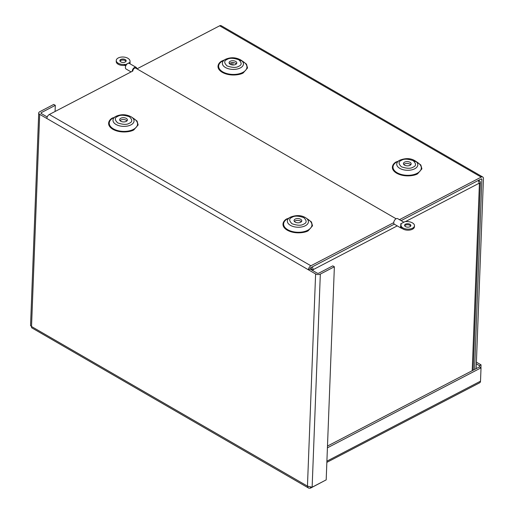 <?xml version="1.0" encoding="UTF-8"?>
<svg xmlns="http://www.w3.org/2000/svg" width="514" height="514" viewBox="0 0 514 514"><rect width="100%" height="100%" fill="white"/><g stroke="black" fill="none" stroke-linecap="round" stroke-linejoin="round"><path stroke-width="0.77" d="M300.639 222.26A3.861 2.12 2.2 0 0 301.769 220.834A3.861 2.12 2.2 0 0 299.431 218.771A3.861 2.12 2.2 0 0 295.184 219.105A3.861 2.12 2.2 0 0 294.053 220.538A3.861 2.12 2.2 0 0 296.392 222.594A3.861 2.12 2.2 0 0 300.639 222.26M301.345 221.746A3.861 2.12 2.2 0 0 295.113 220.969A3.861 2.12 2.2 0 0 294.406 221.476M410.031 165.302A3.861 2.12 2.2 0 0 411.161 163.87A3.861 2.12 2.2 0 0 408.823 161.814A3.861 2.12 2.2 0 0 404.582 162.148A3.861 2.12 2.2 0 0 403.445 163.574A3.861 2.12 2.2 0 0 405.784 165.63A3.861 2.12 2.2 0 0 410.031 165.302M410.737 164.788A3.861 2.12 2.2 0 0 404.512 164.005A3.861 2.12 2.2 0 0 403.798 164.519M126.264 121.388A3.861 2.12 2.2 0 0 127.401 119.961A3.861 2.12 2.2 0 0 125.063 117.899A3.861 2.12 2.2 0 0 120.816 118.233A3.861 2.12 2.2 0 0 119.685 119.666A3.861 2.12 2.2 0 0 122.024 121.722A3.861 2.12 2.2 0 0 126.264 121.388M126.977 120.874A3.861 2.12 2.2 0 0 120.745 120.096A3.861 2.12 2.2 0 0 120.038 120.61M235.663 64.43A3.861 2.12 2.2 0 0 236.793 62.997A3.861 2.12 2.2 0 0 234.455 60.941A3.861 2.12 2.2 0 0 230.208 61.275A3.861 2.12 2.2 0 0 229.077 62.702A3.861 2.12 2.2 0 0 231.416 64.764A3.861 2.12 2.2 0 0 235.663 64.43M236.369 63.916A3.861 2.12 2.2 0 0 230.137 63.132A3.861 2.12 2.2 0 0 229.43 63.646M47.224 116.967L41.261 113.517A1.112 0.61 -177.8 0 1 40.94 113.067A1.112 0.61 -177.8 0 1 41.268 112.656L41.236 113.504M310.527 487.311L310.495 488.146L308.92 488.197L307.989 487.535L307.456 486.135L312.133 487.195L320.325 274.091L334.37 266.772L332.802 265.866L318.751 273.178A1.112 0.61 2.2 0 1 317.183 273.14L310 268.983A1.112 0.642 120 0 1 310.822 267.646L394.302 224.175M396.101 218.765L135.67 68.105A2.345 1.362 120 0 0 134.565 68.176A2.345 1.362 120 0 0 132.83 71.003L49.338 114.474A3.335 1.934 120 0 0 46.87 118.496L39.687 114.339A3.335 1.831 -177.8 0 1 38.717 112.984A3.335 1.831 -177.8 0 1 39.694 111.75L53.745 104.432L55.313 105.344L41.268 112.656M320.325 274.091A3.335 1.831 -177.8 0 1 315.609 273.956L308.426 269.805L310 268.983M55.075 111.493L55.313 105.344M399.455 219.671L481.2 177.112A3.335 1.934 -60 0 1 482.762 177.009L221.206 25.7A3.335 1.934 120 0 0 219.645 25.803L136.962 68.857M38.717 112.984L30.544 325.638L31.534 326.518L31.605 327.739L308.561 488.037M474.583 369.463L481.881 179.489A1.112 0.642 120 0 0 481.65 178.936A1.112 0.642 120 0 0 481.13 178.968L401.113 220.628M46.87 118.496L308.426 269.805A3.335 1.934 -60 0 1 310.893 265.783L393.75 222.646M482.762 177.009A3.335 1.934 -60 0 1 483.456 178.666L476.157 368.647M334.37 266.772L326.184 479.883L312.133 487.195M324.54 480.738L310.495 488.146M478.431 180.369L479.414 180.934A3.335 1.831 -177.8 0 1 480.391 182.297A3.335 1.831 -177.8 0 1 479.408 183.53L479.035 183.723L479.054 183.286A3.335 2.011 -117.5 0 0 478.187 180.498M312.216 266.92A3.335 2.011 62.5 0 1 313.077 269.702L312.692 270.338A3.335 1.831 -177.8 0 1 312.499 270.428M310.97 267.569A1.112 0.668 62.5 0 1 311.51 268.796L311.124 269.426A1.112 0.61 -177.8 0 1 310.919 269.509M311.497 269.233L313.065 270.146M232.926 62.592L232.836 64.97M231.3 64.732L231.377 62.714M326.853 462.362L479.703 382.776A3.335 2.011 -117.5 0 0 480.513 381.176L481.027 367.838L327.412 447.822M327.482 446.062L479.459 366.925L481.027 367.838M476.337 363.848L479.459 365.653L479.414 366.951M479.459 365.653L481.04 364.837L480.924 367.773M476.407 362.158L481.04 364.837M136.788 68.754A3.245 1.883 120 0 0 136.114 67.334L129.303 63.389A3.245 1.883 120 0 0 127.787 63.492A3.245 1.883 120 0 0 125.943 65.458A3.245 1.883 120 0 0 126.058 69.004L131.083 71.915M136.114 67.334A3.245 1.883 120 0 0 134.597 67.43A3.245 1.883 120 0 0 132.194 71.337M402.025 228.338A3.245 1.883 -60 0 1 401.235 228.197L394.424 224.258A3.245 1.883 -60 0 1 393.942 221.585A3.245 1.883 -60 0 1 396.153 218.739A3.245 1.883 -60 0 1 397.669 218.636L403.85 222.215M401.235 228.197A3.245 1.883 -60 0 1 400.914 225.081M120.006 61.134A3.135 1.722 -177.8 0 1 125.198 60.607A3.135 1.722 -177.8 0 1 125.988 61.365M120.796 61.886A3.135 1.722 2.2 0 0 124.182 62.361A3.135 1.722 2.2 0 0 126.148 60.851A3.135 1.722 2.2 0 0 125.236 59.573A3.135 1.722 2.2 0 0 121.85 59.104A3.135 1.722 2.2 0 0 119.884 60.613A3.135 1.722 2.2 0 0 120.796 61.886M125.943 65.458L125.448 65.715L125.287 64.571A0.964 0.533 2.2 0 0 124.407 64.404A6.759 3.714 -177.8 0 1 118.233 63.222A6.759 3.714 -177.8 0 1 116.26 60.472A6.759 3.714 -177.8 0 1 120.501 57.215A6.759 3.714 -177.8 0 1 127.8 58.236A7.723 4.24 -177.8 0 1 130.048 61.384A7.723 4.24 -177.8 0 1 129.965 61.943A0.964 0.533 2.2 0 0 129.952 62.014A0.964 0.533 2.2 0 0 130.081 62.29L130.042 63.325L129.592 63.556M116.26 60.472L116.222 61.507A6.759 3.714 2.2 0 0 118.188 64.256A6.759 3.714 2.2 0 0 124.369 65.432A0.964 0.533 -177.8 0 1 125.249 65.606L125.448 65.715M400.663 223.873L405.257 221.483A0.964 0.533 2.2 0 0 405.893 221.566A7.723 4.24 -177.8 0 1 412.517 222.941A6.759 3.714 -177.8 0 1 414.483 225.697A6.759 3.714 -177.8 0 1 410.243 228.948A6.759 3.714 -177.8 0 1 402.944 227.927A6.759 3.714 -177.8 0 1 400.978 225.177A6.759 3.714 -177.8 0 1 401.126 224.483A0.964 0.533 2.2 0 0 401.145 224.38A0.964 0.533 2.2 0 0 400.862 223.988L400.824 225.023A0.964 0.533 -177.8 0 1 400.978 225.138M400.978 225.177L400.933 226.211A6.759 3.714 2.2 0 0 402.905 228.961A6.759 3.714 2.2 0 0 410.204 229.983A6.759 3.714 2.2 0 0 414.445 226.725L414.483 225.697M404.717 225.839A3.135 1.722 -177.8 0 1 409.909 225.312A3.135 1.722 -177.8 0 1 410.699 226.07M405.507 226.59A3.135 1.722 2.2 0 0 408.893 227.066A3.135 1.722 2.2 0 0 410.866 225.556A3.135 1.722 2.2 0 0 409.947 224.277A3.135 1.722 2.2 0 0 406.561 223.808A3.135 1.722 2.2 0 0 404.595 225.318A3.135 1.722 2.2 0 0 405.507 226.59M125.487 64.687L130.081 62.29M287.3 218.662C283.812 220.018 279.661 225.62 287.262 230.176C295.145 234.577 305.56 232.598 308.214 230.76L312.518 225.813L311.439 221.952L306.691 218.45M305.971 217.962C301.634 215.128 296.475 214.846 290.487 217.126L287.287 218.964A14.167 7.781 2.2 0 0 287.981 229.848A14.167 7.781 2.2 0 0 307.757 230.266A14.167 7.781 2.2 0 0 308.638 219.786L305.971 217.962A10.543 5.789 -177.8 0 1 305.316 225.755A10.543 5.789 -177.8 0 1 290.603 225.447A10.543 5.789 -177.8 0 1 290.082 217.351A10.543 5.789 -177.8 0 1 290.442 217.152M396.692 161.698C393.204 163.054 389.059 168.663 396.654 173.212C404.537 177.619 414.959 175.64 417.606 173.796L421.91 168.849L420.831 164.994L416.083 161.492M415.363 160.998C411.033 158.164 405.867 157.888 399.886 160.169L396.679 162.006A14.167 7.781 2.2 0 0 397.38 172.89A14.167 7.781 2.2 0 0 417.156 173.302A14.167 7.781 2.2 0 0 418.03 162.829L415.363 160.998A10.543 5.789 -177.8 0 1 414.714 168.798A10.543 5.789 -177.8 0 1 399.995 168.489A10.543 5.789 -177.8 0 1 399.481 160.387A10.543 5.789 -177.8 0 1 399.841 160.195M130.98 116.697A10.543 5.789 -177.8 0 1 131.603 117.089C126.624 114.249 121.465 113.973 116.119 116.254L112.919 118.098A14.167 7.781 2.2 0 0 113.363 128.834A14.167 7.781 2.2 0 0 133.389 129.393A14.167 7.781 2.2 0 0 134.27 118.914L131.603 117.089A10.543 5.789 -177.8 0 1 130.948 124.883A10.543 5.789 -177.8 0 1 116.048 124.472A10.543 5.789 -177.8 0 1 115.714 116.479A10.543 5.789 -177.8 0 1 116.074 116.28M112.932 117.79C109.437 119.145 105.293 124.748 112.894 129.303C120.771 133.704 131.192 131.725 133.846 129.888L138.144 124.941L137.071 121.079L132.316 117.577M240.372 59.733A10.543 5.789 -177.8 0 1 240.995 60.125C236.016 57.285 230.857 57.009 225.511 59.296L222.311 61.134A14.167 7.781 2.2 0 0 222.755 71.876A14.167 7.781 2.2 0 0 242.781 72.429A14.167 7.781 2.2 0 0 243.662 61.956L240.995 60.125A10.543 5.789 -177.8 0 1 240.34 67.925A10.543 5.789 -177.8 0 1 225.44 67.507A10.543 5.789 -177.8 0 1 225.106 59.515A10.543 5.789 -177.8 0 1 225.466 59.322M224.355 59.952L222.324 60.825C218.835 62.181 214.685 67.79 222.286 72.345C230.169 76.747 240.584 74.768 243.238 72.924L247.542 67.976L246.463 64.121L241.715 60.62M292.048 217.293C294.496 215.649 298.416 215.758 303.8 217.621C306.903 220.667 306.89 222.819 303.774 224.078C301.326 225.717 297.407 225.607 292.023 223.751C288.919 220.699 288.932 218.546 292.048 217.293M401.44 160.329C403.888 158.691 407.808 158.8 413.192 160.657C416.295 163.709 416.289 165.861 413.172 167.114C410.718 168.759 406.805 168.65 401.415 166.787C398.318 163.741 398.324 161.589 401.44 160.329M117.674 116.421C120.128 114.776 124.041 114.885 129.432 116.749C132.528 119.794 132.522 121.947 129.406 123.206C126.958 124.844 123.039 124.735 117.655 122.878C114.551 119.826 114.558 117.674 117.674 116.421M227.072 59.457C229.52 57.819 233.44 57.928 238.824 59.785C241.927 62.836 241.914 64.989 238.798 66.242C236.35 67.887 232.431 67.777 227.047 65.914C223.943 62.869 223.956 60.716 227.072 59.457M315.609 273.956L307.456 486.135L31.534 326.518L39.687 114.339M310.893 265.783L49.338 114.474M219.645 25.803L481.2 177.112M481.053 179.007L481.881 179.489M472.218 370.697L479.408 183.53M479.054 183.286L405.559 221.553M397.238 225.884L313.077 269.702M480.513 381.176L326.904 461.161M124.369 65.432L124.407 64.404M125.287 64.571L125.249 65.606M400.824 225.023L400.862 223.988M416.469 161.91L413.185 160.651M242.1 61.037L238.817 59.785M473.169 370.202L480.391 182.297M130.048 61.384L130.016 62.22"/></g></svg>
